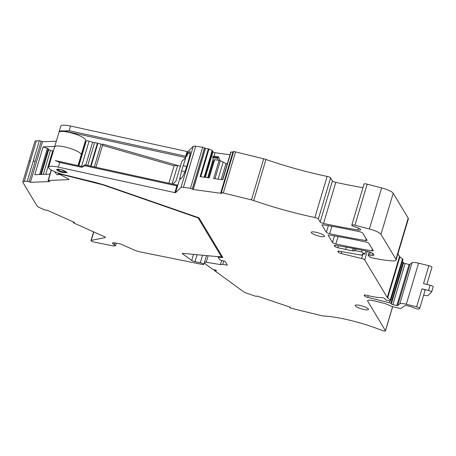 <?xml version="1.0" encoding="UTF-8"?>
<svg xmlns="http://www.w3.org/2000/svg" width="456" height="456" viewBox="0 0 456 456"><rect width="100%" height="100%" fill="white"/><g stroke="black" fill="none" stroke-linecap="round" stroke-linejoin="round"><path stroke-width="0.68" d="M78.859 165.756L86.252 140.955A2.776 0.593 -163.4 0 1 89.074 141.183L92.602 142.232A2.776 0.593 -163.4 0 0 94.58 142.631L87.763 165.488M55.763 160.7L59.685 162.444L81.932 167.312L83.915 165.699L84.691 165.699L84.018 165.46A1.111 1.083 2.3 0 0 83.921 165.688M221.741 193.418L193.11 189.474L190.443 188.305L202.692 147.214L195.687 146.239A5.552 1.18 -163.4 0 0 193.27 146.37L187.849 151.563L187.091 151.54L70.537 126.033L69.147 130.718L64.091 130.975L185.672 157.576A2.223 0.473 -163.4 0 0 185.809 157.605L181.824 161.424L175.93 181.192L172.881 184.116M184.822 171.878L181.608 170.829L180.074 177.646L177.618 185.888L177.384 185.102A1.111 0.359 -77.7 0 1 177.452 185.147M181.608 170.829L185.809 157.605M168.868 183.238L174.072 165.796L177.646 165.431L172.123 183.95M94.58 142.631A3.887 0.826 -163.4 0 1 97.419 143.207L101.118 144.142A2.223 0.473 -163.4 0 0 102.868 144.238L102.868 144.238M95.902 167.272L102.799 144.461M97.88 143.344L91.063 166.212M177.646 165.431L180.388 166.24M64.091 130.975A13.885 2.953 -163.4 0 0 59.126 131.773A13.885 2.953 -163.4 0 0 59.103 132.046M85.893 142.152L85.072 141.953M55.883 160.729L82.53 166.588M190.186 153.518L188.368 152.925L186.322 156.687M188.368 152.925L189.719 151.626C190.745 151.101 190.351 154.031 188.527 160.415L186.949 165.71C184.948 172.003 183.289 175.982 181.967 177.635L180.616 178.934L180.074 177.646M190.072 151.466L189.719 151.626L190.266 151.802M180.257 179.094L180.616 178.934M175.6 192.654L177.618 185.888L176.854 185.866L174.842 192.626L175.6 192.654L181.021 187.462A5.552 1.18 -163.4 0 1 183.437 187.325L190.443 188.305M174.842 192.626L58.288 167.124A13.885 2.953 -163.4 0 0 48.581 167.141A13.885 2.953 -163.4 0 0 64.085 174.762L95.435 182.446A2.776 0.593 -163.4 0 1 95.897 182.565L104.367 184.988L198.976 217.82L222.87 257.617L218.116 257.173L219.416 259.339A2.776 0.593 -163.4 0 0 223.28 260.878L224.996 261.163L227.396 265.158L222.727 264.394L220.436 264.577L206.209 262.251A2.776 0.593 -163.4 0 0 204.778 262.348A16.661 3.545 -163.4 0 0 204.772 262.365A16.661 3.545 -163.4 0 0 206.545 264.799L212.941 269.45L215.551 270.015L216.537 270.733L214.417 270.522L243.561 291.715A5.552 1.18 -163.4 0 0 247.089 293.345L255.115 296.052A1.391 0.296 -163.4 0 0 256.717 296.275L257.076 296.018L260.547 297.181L290.079 307.133L289.714 307.39A1.391 0.296 -163.4 0 0 289.685 307.429A1.391 0.296 -163.4 0 0 290.689 308.034A5.552 1.18 -163.4 0 0 292.723 308.621L320.87 315.518A5.552 1.18 -163.4 0 0 323.72 315.991A52.771 11.223 -163.4 0 1 361.796 323.464A52.771 11.223 -163.4 0 1 381.626 330.281A2.776 0.593 -163.4 0 0 385.468 330.856A2.776 0.593 -163.4 0 0 385.44 330.708L367.701 301.165A8.333 1.773 -163.4 0 1 367.61 300.721A8.333 1.773 -163.4 0 1 374.279 300.903L384.271 303.354A2.776 0.593 -163.4 0 1 386.283 304.032L390.507 305.942A2.776 0.593 -163.4 0 0 392.513 306.62L398.989 308.205A2.776 0.593 -163.4 0 0 401.149 308.347L405.031 305.577A2.776 0.593 -163.4 0 1 407.191 305.725L411.101 306.683A1.391 0.296 -163.4 0 1 412.355 307.144A4.167 0.883 -163.4 0 0 414.709 308.131L415.986 308.552A2.776 0.593 -163.4 0 0 419.092 308.94L419.685 308.376A2.776 0.593 -163.4 0 0 419.725 308.313A2.776 0.593 -163.4 0 0 416.624 306.785L406.313 304.26A8.333 1.773 -163.4 0 0 399.832 303.827L397.837 305.252A1.391 0.296 -163.4 0 0 397.809 305.292A1.391 0.296 -163.4 0 0 397.82 305.366L397.906 305.509A1.391 0.296 -163.4 0 1 397.923 305.583A1.391 0.296 -163.4 0 1 396.811 305.548L392.867 304.585A1.391 0.296 -163.4 0 1 391.345 303.918L390.946 303.411A1.391 0.296 -163.4 0 0 389.424 302.744L367.696 297.42A2.776 0.593 -163.4 0 1 364.629 296.047L364.19 295.317A2.776 0.593 -163.4 0 1 364.156 295.163A2.776 0.593 -163.4 0 1 366.379 295.226L368.169 295.665A22.219 4.725 -163.4 0 0 382.042 297.597A1.391 0.296 -163.4 0 1 384.328 298.287L384.733 298.6A5.552 1.18 -163.4 0 1 385.257 299.364A5.552 1.18 -163.4 0 1 385.223 299.438A1.391 0.296 -163.4 0 0 385.212 299.455A1.391 0.296 -163.4 0 0 386.762 300.219L389.51 300.892A1.391 0.296 -163.4 0 0 390.615 300.932L390.712 300.732A5.552 1.18 -163.4 0 0 390.729 300.698A5.552 1.18 -163.4 0 0 390.256 299.974L387.68 297.939A5.552 1.18 -163.4 0 1 387.275 297.517L364.68 259.88A2.776 0.593 -163.4 0 0 361.608 258.501L341.35 253.542A2.776 0.593 -163.4 0 1 338.284 252.168L337.828 251.404A2.776 0.593 -163.4 0 1 337.793 251.256A2.776 0.593 -163.4 0 1 339.372 251.182L361.118 255.103A2.776 0.593 -163.4 0 0 362.691 255.029A2.776 0.593 -163.4 0 0 362.662 254.875L362.184 254.077A1.391 0.296 -163.4 0 1 362.167 254.003A1.391 0.296 -163.4 0 1 362.651 253.924L364.891 254.135L361.665 251.866L355.48 250.76A2.776 0.593 -163.4 0 0 353.924 250.84A2.776 0.593 -163.4 0 0 353.924 250.846A2.776 0.593 -163.4 0 1 352.431 250.846L337.867 247.733A2.776 0.593 -163.4 0 1 334.795 246.36L334.356 245.63A2.776 0.593 -163.4 0 1 334.328 245.476A2.776 0.593 -163.4 0 1 335.73 245.374A194.41 41.353 -163.4 0 1 366.544 251.079A5.552 1.18 -163.4 0 1 373.447 254.003L373.886 254.739A5.552 1.18 -163.4 0 1 373.948 255.035A5.552 1.18 -163.4 0 1 371.919 255.349L369.474 255.098A3.608 0.769 -163.4 0 0 368.157 255.303A3.608 0.769 -163.4 0 0 368.459 255.77L370.232 257.173A1.391 0.296 -163.4 0 0 371.817 257.794A52.771 11.223 -163.4 0 0 391.772 260.866A13.885 2.953 -163.4 0 0 396.099 260.011A13.885 2.953 -163.4 0 0 395.945 259.27L380.977 234.338A11.109 2.365 -163.4 0 0 369.394 229.009L354.922 225.241A3.608 0.769 -163.4 0 0 351.804 225.104A3.608 0.769 -163.4 0 0 354.928 226.837L355.84 227.116A5.552 1.18 -163.4 0 1 360.65 229.778A5.552 1.18 -163.4 0 1 357.795 229.984A194.41 41.353 -163.4 0 1 323.543 223.446A2.776 0.593 -163.4 0 1 320.175 222.004L318.351 218.965A2.776 0.593 -163.4 0 0 314.885 217.501A111.093 23.632 -163.4 0 1 295.494 213.032A111.093 23.632 -163.4 0 1 253.713 200.56A5.552 1.18 -163.4 0 0 251.45 199.893L223.303 192.996A5.552 1.18 -163.4 0 0 221.394 192.62L220.995 192.928L221.394 192.62L233.643 151.529L233.244 151.837M70.537 126.033A13.885 2.953 -163.4 0 0 60.83 126.05L59.126 131.773M62.751 172.539L67.106 172.664L61.03 169.672A5.444 1.157 -163.4 0 0 56.675 169.552A5.444 1.157 -163.4 0 0 62.751 172.539M221.73 193.464L220.995 192.928M359.356 231.659A194.41 41.353 -163.4 0 0 323.412 224.859A2.776 0.593 -163.4 0 0 322.01 224.968A2.776 0.593 -163.4 0 0 322.039 225.11L326.371 232.321A2.776 0.593 -163.4 0 0 329.694 233.7A194.41 41.353 -163.4 0 0 365.661 240.511A2.776 0.593 -163.4 0 0 367.063 240.403A2.776 0.593 -163.4 0 0 367.029 240.255L362.737 233.107A2.776 0.593 -163.4 0 0 359.356 231.659M335.861 243.96A194.41 41.353 -163.4 0 0 371.817 250.766A2.776 0.593 -163.4 0 0 373.219 250.663A2.776 0.593 -163.4 0 0 373.19 250.509L368.898 243.361A2.776 0.593 -163.4 0 0 365.518 241.914A194.41 41.353 -163.4 0 0 329.563 235.114A2.776 0.593 -163.4 0 0 328.16 235.222A2.776 0.593 -163.4 0 0 328.16 235.307L332.487 242.512A2.776 0.593 -163.4 0 0 335.861 243.96L338.073 236.539M319 236.122A6.943 1.476 -163.4 0 0 324.558 236.276A6.943 1.476 -163.4 0 0 316.806 232.463A6.943 1.476 -163.4 0 0 311.248 232.309A6.943 1.476 -163.4 0 0 319 236.122M360.719 305.6A6.943 1.476 -163.4 0 0 355.161 305.44A6.943 1.476 -163.4 0 0 362.913 309.253A6.943 1.476 -163.4 0 0 368.465 309.407A6.943 1.476 -163.4 0 0 360.719 305.6M202.692 147.214L205.36 148.382L209.002 148.992L212.143 150.491L204.18 177.202M204.829 177.293L212.707 150.862L212.143 150.491M229.989 154.789L215.107 152.714L212.462 151.688M230.833 152.036L222.568 179.767M232.856 152.219L231.055 151.968L222.762 179.795L213.687 178.53L219.114 160.324L223.189 162.051L218.093 179.145M362.959 187.695A194.41 41.353 -163.4 0 1 335.793 182.354A2.776 0.593 -163.4 0 1 332.424 180.912L330.6 177.874A2.776 0.593 -163.4 0 0 327.134 176.409A111.093 23.632 -163.4 0 1 307.743 171.94A111.093 23.632 -163.4 0 1 265.962 159.469A5.552 1.18 -163.4 0 0 263.699 158.802L235.552 151.905A5.552 1.18 -163.4 0 0 233.643 151.529M396.099 260.011L408.348 218.926A13.885 2.953 -163.4 0 0 408.194 218.179L393.226 193.247A11.109 2.365 -163.4 0 0 381.643 187.918L367.171 184.15A3.608 0.769 -163.4 0 0 364.053 184.013L351.804 225.104M397.951 253.804L399.524 256.426A5.552 1.18 -163.4 0 0 399.929 256.848L402.505 258.888L390.256 299.974M390.735 300.658L402.962 259.641A5.552 1.18 -163.4 0 0 402.979 259.606A5.552 1.18 -163.4 0 0 402.505 258.888M409.944 264.583A1.391 0.296 -163.4 0 1 409.06 264.463L405.116 263.494A1.391 0.296 -163.4 0 1 403.594 262.833L403.195 262.32A1.391 0.296 -163.4 0 0 402.312 261.847M431.935 267.284A2.776 0.593 -163.4 0 0 431.974 267.222A2.776 0.593 -163.4 0 0 428.874 265.694L418.562 263.169A8.333 1.773 -163.4 0 0 412.082 262.741L410.087 264.161A1.391 0.296 -163.4 0 0 410.058 264.206A1.391 0.296 -163.4 0 0 410.058 264.258M214.149 159.834L214.616 159.697L209.173 177.897L200.093 176.632L208.392 148.804M214.616 159.697L219.097 160.324M193.11 189.474L205.36 148.382M218.27 256.637L218.116 257.173M223.753 260.957L222.727 264.394M221.656 260.484L220.436 264.577M214.628 269.815L214.417 270.522M425.032 290.432A2.776 0.593 -163.4 0 0 425.072 290.369A2.776 0.593 -163.4 0 0 421.971 288.842L416.624 306.785M433.16 286.841A2.776 0.593 -163.4 0 0 433.2 286.778A2.776 0.593 -163.4 0 0 430.099 285.251L423.521 283.643L428.874 265.694M423.658 295.123L426.252 295.613A2.776 0.593 -163.4 0 0 427.876 295.619L431.61 292.039A2.776 0.593 -163.4 0 0 431.65 291.977A2.776 0.593 -163.4 0 0 428.549 290.455L421.971 288.842M364.891 254.135L365.849 250.937M361.665 251.866L362.167 250.179M354.568 248.685L353.924 250.834L354.568 248.685M346.281 247.158L345.545 249.614M328.354 225.669L326.371 232.321M212.906 151.973L205.337 177.367M215.107 152.714L214.075 156.191M212.958 159.931L207.662 177.692M219.421 160.381L219.678 159.532L218.601 156.824L213.625 156.129L212.695 156.841L212.855 157.742L217.831 158.431L217.672 157.537L218.601 156.824M227.168 164.24L223.189 162.051M207.89 177.72L212.587 161.96A5.552 3.158 97.9 0 0 212.855 157.742M217.957 160.164A5.552 3.158 97.9 0 0 217.831 158.431M225.874 163.807L221.171 179.573M212.695 156.841L217.672 157.537M198.269 217.58L198.155 217.951L192.204 215.882L192.301 215.551L192.204 215.882M221.793 255.822L221.496 256.819L216.617 256.54L182.713 253.376A1.391 0.296 -163.4 0 0 182.229 253.456A1.391 0.296 -163.4 0 0 182.377 253.656L191.725 260.456A2.776 0.593 -163.4 0 0 194.98 261.67L200.309 262.747A2.776 0.593 -163.4 0 1 203.86 264.377A2.776 0.593 -163.4 0 1 202.088 264.412L140.847 252.048A8.333 1.773 -163.4 0 1 133.505 249.728L121.94 244.547A2.776 0.593 -163.4 0 0 119.5 243.778L116.029 243.076A5.552 1.18 -163.4 0 0 112.484 243.156A5.552 1.18 -163.4 0 0 112.78 243.726L115.602 245.687L114.467 245.955A3.334 0.707 -163.4 0 1 112.649 245.818L94.546 242.159A2.776 0.593 -163.4 0 1 90.995 240.534A2.776 0.593 -163.4 0 1 91.246 240.38L105.085 237.616A2.776 0.593 -163.4 0 0 105.336 237.462A2.776 0.593 -163.4 0 0 104.224 236.607L73.861 223.001A1.391 0.296 -163.4 0 1 73.308 222.574A1.391 0.296 -163.4 0 1 73.553 222.482L74.482 222.448L47.133 210.187L46.204 210.227A1.391 0.296 -163.4 0 1 44.34 209.771L40.185 207.907A8.333 1.773 -163.4 0 1 36.942 205.793L22.891 182.389A8.333 1.773 -163.4 0 1 22.8 181.944A8.333 1.773 -163.4 0 1 24.271 181.402L27.24 181.283A1.391 0.296 -163.4 0 1 29.098 181.739L30.404 182.326L49.926 181.551L48.627 180.969A1.391 0.296 -163.4 0 1 48.068 180.542A1.391 0.296 -163.4 0 1 48.313 180.451L68.497 179.647A2.776 0.593 -163.4 0 0 68.987 179.47A2.776 0.593 -163.4 0 0 68.229 178.786L58.151 173.559L102.549 184.754A5.552 1.18 -163.4 0 1 103.928 185.187L192.193 215.865M221.496 256.819L198.155 217.951M29.098 181.739L35.146 161.458A1.391 0.296 -163.4 0 0 33.288 161.002L39.336 140.716L36.366 140.836A8.333 1.773 16.6 0 0 34.895 141.371L22.8 181.944M56.316 141.206L42.499 141.753L30.404 182.326M39.581 174.505L47.361 148.394L43.086 146.872L34.787 174.699L49.989 174.095M43.086 146.872L54.766 146.41M40.573 174.471L48.233 148.787L47.361 148.394M41.325 174.437L48.729 149.614L48.233 148.787M43.32 174.357L50.462 150.389L48.729 149.614M45.742 174.266L52.697 150.936L50.462 150.389M52.697 150.936L53.42 150.907M54.515 171.581L56.977 174.779L59.935 174.483M58.3 173.052L58.151 173.559M65.316 162.826L55.25 160.62M114.826 242.877L114.182 245.037M39.336 140.716A1.391 0.296 16.6 0 1 41.194 141.172L42.499 141.753M54.629 146.855L58.972 132.291A13.885 2.953 16.6 0 1 60.437 131.488A13.885 2.953 16.6 0 1 75.844 134.303A13.885 2.953 16.6 0 1 85.585 140.226L81.248 154.789A13.885 2.953 -163.4 0 0 79.179 152.355A13.885 2.953 -163.4 0 0 67.34 147.579A13.885 2.953 -163.4 0 0 56.099 146.051L54.629 146.855L48.581 167.141M80.507 157.257A2.776 0.593 -163.4 0 0 81.037 157.4L85.38 142.836A2.776 0.593 16.6 0 1 84.85 142.694M85.129 164.947A1.111 1.083 2.3 0 0 84.035 165.448M92.602 142.232L85.796 165.061M89.074 141.183L81.573 166.355M85.289 164.975A1.111 0.359 102.3 0 0 85.215 164.935A1.111 1.111 0 0 0 84.018 165.46L84.018 165.46A1.111 1.111 0 0 0 83.915 165.699L82.456 166.543M85.215 164.935A1.111 0.359 102.3 0 0 84.691 165.699L176.854 185.866A1.111 0.359 -77.7 0 1 177.384 185.102L85.215 164.935M101.118 144.142L94.329 166.924M97.419 143.207L90.59 166.109M177.521 165.408L102.988 144.119M81.932 167.312L84.691 165.699M193.27 146.37L181.021 187.462M187.849 151.563L186.458 156.243L185.695 156.22A1.111 0.359 -77.7 0 0 185.672 157.576M186.646 166.674L183.181 165.539M102.44 145.339L174.072 165.796M59.685 162.444L58.288 167.124M69.147 130.718L185.695 156.22L187.091 151.54M195.687 146.239L183.437 187.325M335.793 182.354L323.543 223.446M332.424 180.912L320.175 222.004M330.6 177.874L318.351 218.965M327.134 176.409L314.885 217.501M265.962 159.469L253.713 200.56M263.699 158.802L251.45 199.893M235.552 151.905L223.303 192.996M193.224 189.491L205.474 148.399M192.261 188.921L204.51 147.829M208.147 255.753L206.209 262.251M289.816 307.042L289.714 307.39M392.61 306.643L385.44 330.708M367.929 300.396L367.701 301.165M418.562 263.169L406.313 304.26M430.099 285.251L428.549 290.455M412.082 262.741L399.832 303.827M410.087 264.161L397.837 305.252M409.06 264.463L396.811 305.548M405.116 263.494L392.867 304.585M403.594 262.833L391.345 303.918M403.195 262.32L390.946 303.411M389.954 300.983L389.424 302.744M368.22 295.676L367.696 297.42M364.942 294.992L364.629 296.047M399.929 256.848L387.68 297.939M399.524 256.426L387.275 297.517M367.251 251.239L364.68 259.88M362.617 255.115L361.608 258.501M341.92 251.638L341.35 253.542M338.608 251.079L338.284 252.168M362.936 253.952L362.662 254.875M356.016 248.965L355.48 250.76M353.155 248.417L352.431 250.846M338.437 245.812L337.867 247.733M335.114 245.305L334.795 246.36M372.546 253.245L371.919 255.349M370.335 252.202L369.474 255.098M408.194 218.179L395.945 259.27M393.226 193.247L380.977 234.338M381.643 187.918L369.394 229.009M367.171 184.15L354.922 225.241M358.37 228.046L357.795 229.984M366.162 238.813L365.661 240.511M331.905 226.279L329.694 233.7M372.324 249.067L371.817 250.766M334.453 235.917L332.487 242.512M200.737 176.723L209.002 148.992M214.975 178.706L220.345 160.694M212.587 161.96L213.425 162.074M182.463 253.365L182.377 253.656M193.532 254.385L191.725 260.456M197.055 254.716L194.98 261.67M202.555 255.229L200.309 262.747M73.672 222.083L73.553 222.482M28.848 161.658A8.333 1.773 -163.4 0 1 30.318 161.116L24.271 181.402M33.288 161.002L27.24 181.283M30.318 161.116L36.366 140.836M51.414 170.042L48.313 180.451M68.674 179.048L68.497 179.647M81.037 157.4L78.569 165.693M104.019 184.885L103.928 185.187M105.211 237.194L105.085 237.616M93.771 231.922L91.246 240.38M113.048 242.837L112.78 243.726M63.247 170.362A4.053 0.861 16.6 0 1 65.647 172.186A4.053 0.861 16.6 0 1 60.688 171.336A4.053 0.861 16.6 0 1 58.288 169.512A4.053 0.861 16.6 0 1 63.247 170.362M35.146 161.458L41.194 141.172M220.795 192.688L233.044 151.597M289.799 307.036L289.685 307.429M392.684 306.66L385.468 330.856M425.072 290.369L419.725 308.313M410.058 264.206L397.809 305.292M402.979 259.606L390.729 300.698M363.01 253.958L362.691 255.029M369.2 251.797L368.157 255.303M222.539 179.767L230.821 151.996M431.974 267.222L426.839 284.453M208.728 177.834L214.12 159.748M433.2 286.778L431.65 291.977M206.477 255.594L203.86 264.377M73.479 221.998L73.308 222.574M51.232 169.934L48.068 180.542M81.248 154.789L78.027 165.574M93.583 231.842L90.995 240.534M116.36 243.145L115.602 245.687M66.781 172.066L65.048 172.351L61.668 171.69L58.254 170.225L57.274 169.233"/></g></svg>

